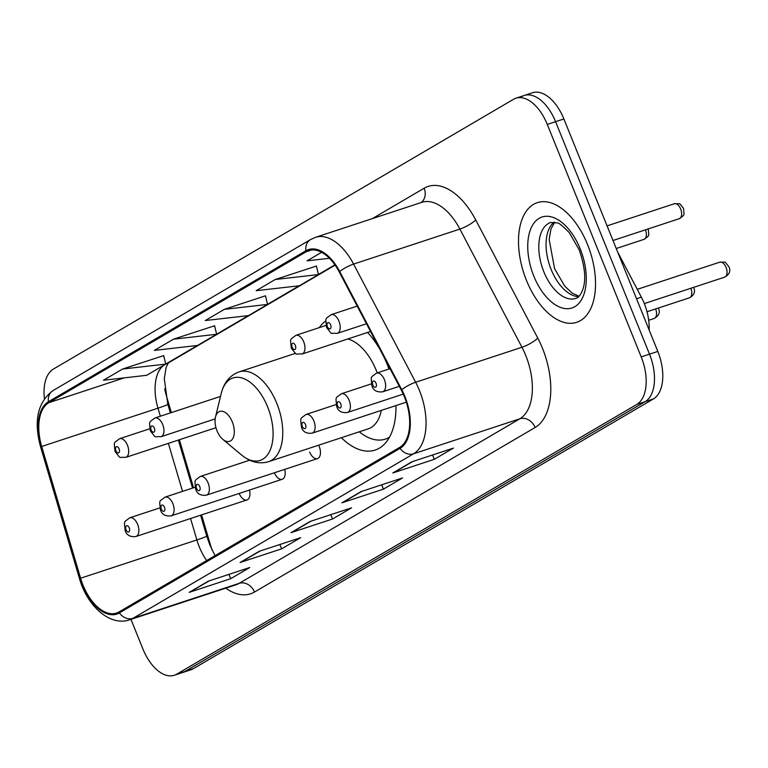<?xml version="1.0" encoding="UTF-8"?>
<svg xmlns="http://www.w3.org/2000/svg" width="768" height="768" viewBox="0 0 768 768"><rect width="100%" height="100%" fill="white"/><g stroke="black" fill="none" stroke-linecap="round" stroke-linejoin="round"><path stroke-width="1.15" d="M388.963 369.024A69.552 38.486 -108.2 0 0 387.139 364.224A69.552 38.486 -108.2 0 0 384.211 357.552M379.91 349.354A69.552 38.486 -108.2 0 0 367.574 332.458M325.834 320.89A69.552 38.486 -108.2 0 0 319.286 327.638M309.667 452.035A9.84 5.443 -108.2 0 0 317.52 458.582A9.84 5.443 -108.2 0 0 319.219 446.438A9.84 5.443 -108.2 0 0 318.653 445.181M617.635 251.971L641.366 297.158A39.37 21.782 71.8 0 1 644.208 303.302A39.37 21.782 71.8 0 1 649.142 329.971M201.571 514.886L210.288 544.387A52.493 29.05 -108.2 0 0 212.333 550.541M164.669 388.8A52.493 29.05 -108.2 0 0 166.55 396.298L171.36 412.589M179.376 439.738L193.555 487.738M341.357 437.712A69.552 38.486 -108.2 0 0 375.168 450.067A69.552 38.486 -108.2 0 0 395.933 405.571M274.445 472.771A9.84 5.443 -108.2 0 0 282.269 479.251A9.84 5.443 -108.2 0 0 284.707 469.392M239.184 493.44A9.84 5.443 -108.2 0 0 247.008 499.93A9.84 5.443 -108.2 0 0 249.456 490.061M130.954 619.373L142.944 649.046A39.37 21.782 -108.2 0 0 174.346 675.254L190.954 669.782A39.37 21.782 -108.2 0 0 193.315 668.707L653.405 398.947A39.37 21.782 -108.2 0 0 657.811 351.427L563.885 118.954A39.37 21.782 -108.2 0 0 532.483 92.746L524.179 95.482A39.37 21.782 -108.2 0 0 521.818 96.557M174.346 675.254A39.37 21.782 -108.2 0 0 176.707 674.179L636.787 404.419A39.37 21.782 -108.2 0 0 641.203 356.899L547.277 124.416L555.581 121.69A39.37 21.782 -108.2 0 0 524.179 95.482A39.37 21.782 -108.2 0 1 555.581 121.69L649.507 354.163L555.581 121.69L563.885 118.954M636.787 404.419L645.091 401.683A39.37 21.782 -108.2 0 0 649.507 354.163A39.37 21.782 -108.2 0 1 645.091 401.683L185.011 671.443L645.091 401.683L653.405 398.947M182.65 672.518A39.37 21.782 -108.2 0 0 185.011 671.443A39.37 21.782 -108.2 0 1 182.65 672.518M587.558 244.579A62.995 34.858 -108.2 0 0 537.312 202.656A62.995 34.858 -108.2 0 0 526.474 280.397A62.995 34.858 -108.2 0 0 576.71 322.32A62.995 34.858 -108.2 0 0 587.558 244.579A62.995 34.858 -108.2 0 0 537.312 202.656A62.995 34.858 -108.2 0 0 526.474 280.397A62.995 34.858 -108.2 0 0 576.71 322.32A62.995 34.858 -108.2 0 0 587.558 244.579M404.371 396.71A41.99 23.242 71.8 0 1 399.658 447.398L119.03 611.942A41.99 23.242 71.8 0 1 116.506 613.075A41.99 23.242 71.8 0 1 80.602 578.218L41.693 446.477A41.99 23.242 71.8 0 1 48.806 402.701L306.278 251.731A41.99 23.242 71.8 0 1 308.803 250.589A41.99 23.242 71.8 0 1 339.274 271.997L401.338 390.163A41.99 23.242 71.8 0 1 404.371 396.71M404.88 396.413A43.046 23.818 -108.2 0 0 401.77 389.702L339.706 271.526A43.046 23.818 -108.2 0 0 305.894 250.762L48.422 401.731A43.046 23.818 -108.2 0 0 41.126 446.602L80.035 578.342A43.046 23.818 -108.2 0 0 119.414 612.902L400.051 448.358A43.046 23.818 -108.2 0 0 404.88 396.413M209.213 580.867L190.55 591.754A10.502 8.678 -120.4 0 1 189.168 592.378L230.698 578.698L249.792 567.504L208.262 581.184L189.168 592.378M228.95 574.368L230.698 578.698M260.112 551.021L241.459 561.907A10.502 8.678 -120.4 0 1 240.077 562.522L281.606 548.851L300.701 537.658L259.171 551.328L240.077 562.522M279.859 544.522L281.606 548.851M412.838 461.472L394.186 472.358A10.502 8.678 -120.4 0 1 392.803 472.982L434.333 459.302L453.418 448.109L411.888 461.789L392.803 472.982M432.576 454.973L434.333 459.302M361.93 491.318L343.277 502.205A10.502 8.678 -120.4 0 1 341.894 502.829L383.424 489.149L402.509 477.955L360.979 491.635L341.894 502.829M381.667 484.819L383.424 489.149M311.021 521.174L292.368 532.051A10.502 8.678 -120.4 0 1 290.986 532.675L332.515 519.005L351.6 507.811L310.07 521.482L290.986 532.675M330.768 514.675L332.515 519.005M547.277 124.416A39.37 21.782 -108.2 0 0 515.875 98.218A39.37 21.782 -108.2 0 0 513.514 99.293L53.424 369.053A39.37 21.782 -108.2 0 0 44.41 398.669M163.69 355.603L122.554 369.043L103.459 380.237L146.65 375.312L165.734 364.118L163.661 355.507M316.416 266.054L275.27 279.494L256.186 290.688L299.376 285.763L318.461 274.57L316.387 265.958M321.629 252.317L307.094 260.842L329.453 258.288M214.598 325.747L173.462 339.197L154.368 350.39L197.558 345.456L216.643 334.262L214.57 325.661M224.362 309.341L205.277 320.534L248.467 315.61L267.552 304.416L265.478 295.805L224.362 309.341L267.552 304.416M275.27 279.494L318.461 274.57M173.462 339.197L216.643 334.262M122.554 369.043L165.734 364.118M217.037 430.867A15.744 8.717 -108.2 0 0 222.854 439.382A15.744 8.717 -108.2 0 0 232.877 438.384A15.744 8.717 -108.2 0 0 232.31 421.91A15.744 8.717 -108.2 0 0 223.008 411.437A15.744 8.717 -108.2 0 0 215.491 417.024A15.744 8.717 -108.2 0 0 217.037 430.867M295.594 353.299L239.117 371.894A47.242 26.141 -108.2 0 1 276.797 403.334A47.242 26.141 -108.2 0 1 268.666 461.645L368.189 428.87A47.242 26.141 -108.2 0 0 381.341 410.381M377.222 372.883A47.242 26.141 -108.2 0 0 376.32 370.57A47.242 26.141 -108.2 0 0 347.789 338.976M359.261 431.818L360.048 432.422A62.333 34.493 -108.2 0 0 385.373 439.104A62.333 34.493 -108.2 0 0 389.52 437.165M636.538 298.752L641.366 297.158M657.811 351.427L641.203 356.899M193.315 668.707L176.707 674.179M80.602 578.218L196.886 539.933A41.99 23.242 -108.2 0 0 199.286 546.845A41.99 23.242 -108.2 0 0 206.678 560.544M190.56 518.515L196.886 539.933A23.626 1.094 -16.5 0 0 206.726 536.074L209.741 544.714L215.04 555.638M372.288 218.64L424.138 188.227A65.616 36.307 71.8 0 1 475.69 219.888L537.754 338.054A65.616 36.307 71.8 0 1 535.123 427.488L254.496 592.032A13.123 10.858 59.6 0 0 239.222 583.334L519.85 418.79A52.493 29.05 -108.2 0 0 525.734 355.44A52.493 29.05 -108.2 0 0 521.952 347.251L459.888 229.085A52.493 29.05 -108.2 0 0 421.805 202.33L315.485 237.341A52.493 29.05 71.8 0 1 353.578 264.086A13.123 3.158 152.3 0 0 339.706 271.526M254.496 592.032A65.616 36.307 71.8 0 1 225.763 588.163M236.074 584.765A52.493 29.05 -108.2 0 0 239.222 583.334L132.912 618.346A52.493 29.05 71.8 0 1 129.754 619.766L236.074 584.765M475.69 219.888A13.123 3.158 -27.7 0 1 459.888 229.085L353.578 264.086L415.642 382.253A52.493 29.05 71.8 0 1 419.424 390.442A52.493 29.05 71.8 0 1 413.539 453.802A13.123 10.858 -120.4 0 1 400.051 448.358M401.77 389.702A13.123 3.158 152.3 0 1 415.642 382.253L521.952 347.251A13.123 3.158 -27.7 0 0 537.754 338.054M315.485 237.341L310.589 239.549A13.123 10.858 59.6 0 0 305.894 250.762M48.422 401.731A13.123 10.858 -120.4 0 1 53.117 390.518C37.757 401.952 33.552 420.643 40.502 446.592A13.123 0.614 163.5 0 1 41.558 446.016M41.126 446.602A13.123 0.614 163.5 0 1 40.502 446.592L79.402 578.342C87.072 605.971 110.045 626.822 129.754 619.766M80.035 578.342A13.123 0.614 163.5 0 1 79.402 578.342M119.414 612.902A13.123 10.858 59.6 0 0 132.912 618.346L413.539 453.802L519.85 418.79A13.123 10.858 59.6 0 1 535.123 427.488M420.97 202.608A13.123 10.858 59.6 0 0 424.138 188.227M48.806 402.701L124.224 377.866M163.92 365.174A41.99 23.242 -108.2 0 0 157.978 408.182L160.349 416.218M41.693 446.477L157.978 408.182A23.626 1.094 -16.5 0 0 167.818 404.323L170.362 412.925M168.365 443.366L182.544 491.366M306.278 251.731L311.51 250.013M334.915 264.835L318.442 274.493M299.194 285.782L267.533 304.339M248.285 315.629L216.634 334.195M197.386 345.475L165.725 364.042M165.427 364.291A23.626 19.536 59.6 0 0 168.23 362.995L335.126 265.142M292.368 532.051L310.81 521.242M343.277 502.205L361.718 491.395M394.186 472.358L412.627 461.539M241.459 561.907L259.901 551.088M190.55 591.754L208.992 580.944M554.112 222.154A40.003 22.138 -108.2 0 0 551.117 269.414A40.003 22.138 -108.2 0 0 578.64 296.659M550.733 222.442A40.003 22.138 -108.2 0 0 543.85 271.805A40.003 22.138 -108.2 0 0 575.75 298.426C578.448 297.802 580.8 294.816 582.806 289.478C586.243 279.888 585.024 266.65 579.158 249.773L569.318 232.723C562.426 225.648 558.346 222.374 557.078 222.912L550.733 222.442M533.798 276.096A47.875 26.496 -108.2 0 0 574.858 306.662A47.875 26.496 -108.2 0 0 580.224 248.88A47.875 26.496 -108.2 0 0 539.165 218.314A47.875 26.496 -108.2 0 0 533.798 276.096M222.854 439.382L241.536 454.982A43.402 24.019 -108.2 0 0 269.146 452.246A43.402 24.019 -108.2 0 0 267.6 406.848A43.402 24.019 -108.2 0 0 241.958 377.981A43.402 24.019 -108.2 0 0 221.251 393.37C224.054 382.358 230.006 375.197 239.117 371.894M726.058 267.408A7.872 4.358 -108.2 0 0 719.77 262.176C727.075 262.502 723.638 260.506 728.957 266.822C730.829 271.104 729.408 274.541 724.704 277.133A7.872 4.358 -108.2 0 0 726.058 267.408M390.048 368.669L376.541 373.114A9.84 5.443 71.8 0 1 384.394 379.661A9.84 5.443 71.8 0 1 382.694 391.805L399.331 386.333M376.022 383.232A3.283 1.814 -108.2 0 0 373.21 381.139A3.283 1.814 -108.2 0 0 372.835 385.104A3.283 1.814 -108.2 0 0 375.648 387.197A3.283 1.814 -108.2 0 0 376.022 383.232M371.338 383.885L341.29 393.782A9.84 5.443 71.8 0 1 349.142 400.33A9.84 5.443 71.8 0 1 347.443 412.483L403.258 394.099M340.771 403.91A3.283 1.814 -108.2 0 0 337.949 401.808A3.283 1.814 -108.2 0 0 337.584 405.773A3.283 1.814 -108.2 0 0 340.397 407.866A3.283 1.814 -108.2 0 0 340.771 403.91M693.648 287.357L693.706 287.491C695.578 291.773 694.157 295.21 689.443 297.802A7.872 4.358 -108.2 0 0 690.874 288.269M336.086 404.563L306.038 414.451A9.84 5.443 71.8 0 1 313.882 420.998A9.84 5.443 71.8 0 1 312.192 433.152L406.33 402.154M305.51 424.579A3.283 1.814 -108.2 0 0 302.698 422.486A3.283 1.814 -108.2 0 0 302.333 426.442A3.283 1.814 -108.2 0 0 305.146 428.534A3.283 1.814 -108.2 0 0 305.51 424.579M658.397 308.026L658.445 308.16C660.326 312.442 658.906 315.878 654.192 318.47A7.872 4.358 -108.2 0 0 655.622 308.938M249.667 460.205L200.275 476.467A9.84 5.443 71.8 0 1 208.128 483.014A9.84 5.443 71.8 0 1 206.429 495.158L317.52 458.582M199.747 486.586A3.283 1.814 -108.2 0 0 196.934 484.493A3.283 1.814 -108.2 0 0 196.57 488.458A3.283 1.814 -108.2 0 0 199.382 490.55A3.283 1.814 -108.2 0 0 199.747 486.586M195.062 487.238L165.024 497.136A9.84 5.443 71.8 0 1 172.867 503.683A9.84 5.443 71.8 0 1 171.178 515.837L282.269 479.251M164.496 507.264A3.283 1.814 -108.2 0 0 161.683 505.162A3.283 1.814 -108.2 0 0 161.318 509.126A3.283 1.814 -108.2 0 0 164.131 511.219A3.283 1.814 -108.2 0 0 164.496 507.264M159.811 507.907L129.763 517.805A9.84 5.443 71.8 0 1 137.616 524.352A9.84 5.443 71.8 0 1 135.926 536.506L247.008 499.93M129.245 527.933A3.283 1.814 -108.2 0 0 126.432 525.84A3.283 1.814 -108.2 0 0 126.058 529.795A3.283 1.814 -108.2 0 0 128.88 531.888A3.283 1.814 -108.2 0 0 129.245 527.933M674.362 203.731C681.658 204.067 678.221 202.07 683.539 208.378C684.019 216 685.296 214.32 679.286 218.688A7.872 4.358 -108.2 0 0 680.64 208.973A7.872 4.358 -108.2 0 0 674.362 203.731L607.094 225.878M338.976 321.226A9.84 5.443 71.8 0 1 337.286 333.37C329.155 332.688 333.36 335.885 326.534 327.408C325.584 316.867 324.691 319.776 331.133 314.669A9.84 5.443 71.8 0 1 338.976 321.226M327.427 326.659A3.283 1.814 -108.2 0 0 330.24 328.752A3.283 1.814 -108.2 0 0 330.605 324.797A3.283 1.814 -108.2 0 0 327.792 322.704A3.283 1.814 -108.2 0 0 327.427 326.659M648.23 228.912L648.288 229.046C648.768 236.669 650.045 234.998 644.035 239.357A7.872 4.358 -108.2 0 0 645.456 229.824M303.725 341.894A9.84 5.443 71.8 0 1 302.035 354.038C293.894 353.357 298.109 356.563 291.274 348.077C290.333 337.536 289.43 340.445 295.872 335.338A9.84 5.443 71.8 0 1 303.725 341.894M292.166 347.328A3.283 1.814 -108.2 0 0 294.989 349.43A3.283 1.814 -108.2 0 0 295.354 345.466A3.283 1.814 -108.2 0 0 292.541 343.373A3.283 1.814 -108.2 0 0 292.166 347.328M162.71 424.579A9.84 5.443 71.8 0 1 161.011 436.723C152.88 436.042 157.094 439.238 150.259 430.762C149.318 420.221 148.416 423.13 154.858 418.022A9.84 5.443 71.8 0 1 162.71 424.579M151.152 430.013A3.283 1.814 -108.2 0 0 153.965 432.106A3.283 1.814 -108.2 0 0 154.339 428.15A3.283 1.814 -108.2 0 0 151.526 426.058A3.283 1.814 -108.2 0 0 151.152 430.013M127.459 445.248A9.84 5.443 71.8 0 1 125.76 457.392C117.629 456.71 121.843 459.917 115.008 451.43C114.067 440.89 113.165 443.798 119.606 438.691A9.84 5.443 71.8 0 1 127.459 445.248M115.901 450.682A3.283 1.814 -108.2 0 0 118.714 452.784A3.283 1.814 -108.2 0 0 119.088 448.819A3.283 1.814 -108.2 0 0 116.266 446.726A3.283 1.814 -108.2 0 0 115.901 450.682M310.589 239.549L53.117 390.518M515.875 98.218L524.179 95.482M168.403 362.899L166.147 367.286L164.285 378.662L167.818 404.323M178.378 440.064L192.547 488.074M200.573 515.213L206.726 536.074M579.062 296.237L572.141 293.107L564.701 286.07L554.602 268.704L549.158 239.52L550.992 228.874L554.698 222.24M268.666 461.645C259.382 464.4 250.339 462.182 241.536 454.982M389.126 437.866L385.373 439.104M215.491 417.024L221.251 393.37M719.77 262.176L637.258 289.344M376.541 373.114C370.099 378.211 371.002 375.312 371.942 385.853C373.373 390.509 376.954 392.496 382.694 391.805M724.704 277.133L644.323 303.59M341.29 393.782C334.848 398.88 335.75 395.981 336.691 406.522C338.122 411.178 341.702 413.165 347.443 412.483M689.443 297.802L647.021 311.77M306.038 414.451C299.597 419.549 300.499 416.65 301.44 427.19C302.861 431.846 306.451 433.834 312.192 433.152M654.192 318.47L648.701 320.275M200.275 476.467C193.834 481.565 194.736 478.656 195.677 489.206C197.098 493.862 200.688 495.85 206.429 495.158M165.024 497.136C158.582 502.234 159.475 499.334 160.426 509.875C161.846 514.531 165.437 516.518 171.178 515.837M129.763 517.805C123.322 522.902 124.224 520.003 125.165 530.544C126.595 535.2 130.176 537.187 135.926 536.506M679.286 218.688L612.998 240.509M366.461 323.76L337.286 333.37M357.187 306.096L331.133 314.669M644.035 239.357L616.234 248.515M370.522 331.488L302.035 354.038M325.92 325.45L295.872 335.338M215.165 418.896L161.011 436.723M220.512 396.413L154.858 418.022M215.971 427.69L125.76 457.392M149.654 428.803L119.606 438.691"/></g></svg>
